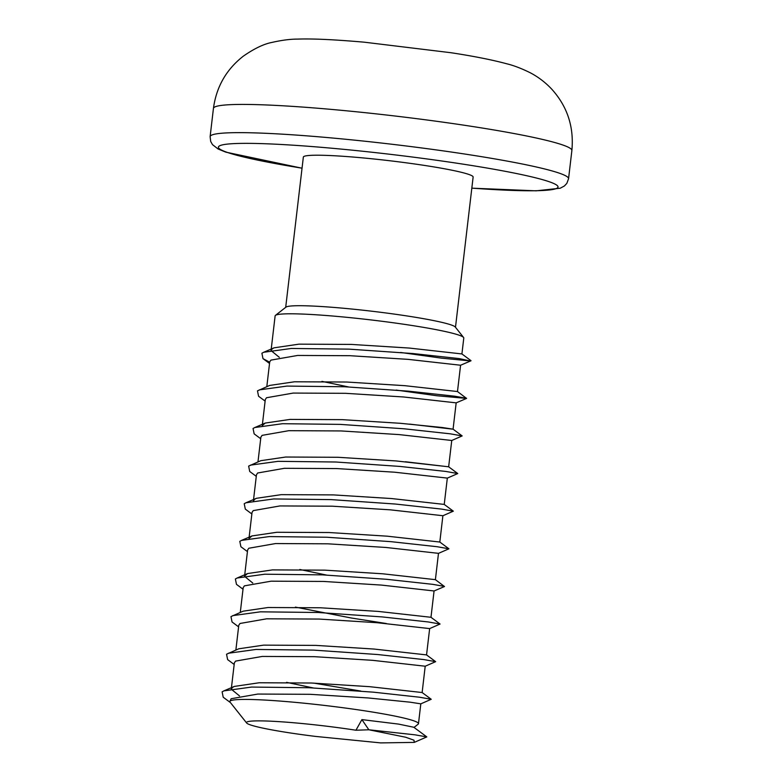 <?xml version="1.0" encoding="UTF-8"?>
<svg xmlns="http://www.w3.org/2000/svg" width="782" height="782" viewBox="0 0 782 782"><rect width="100%" height="100%" fill="white"/><g stroke="black" fill="none" stroke-linecap="round" stroke-linejoin="round"><path stroke-width="1.17" d="M463.57 337.472L455.271 327.013A85.482 6.452 -173.3 0 0 408.81 316.231A85.482 6.452 -173.3 0 0 285.968 307.13L275.46 315.371A94.974 7.165 -173.3 0 0 275.127 315.879L271.051 350.59L272.253 348.831L274.111 347.814L298.959 344.158L351.245 344.412L409.299 348.058L461.918 353.943L463.785 338.039A94.974 7.165 -173.3 0 0 463.57 337.472A94.974 7.165 -173.3 0 0 411.958 325.488A94.974 7.165 -173.3 0 0 275.46 315.371M355.947 730.232L368.86 729.782L361.9 719.606L355.947 730.232A75.981 5.728 -173.3 0 0 280.259 721.727A75.981 5.728 -173.3 0 0 246.643 722.998A75.981 5.728 -173.3 0 0 287.942 732.597A75.981 5.728 -173.3 0 0 315.674 736.429L380.687 742.9L414.255 742.392L426.816 736.908L414.988 734.826L368.86 729.782L405.623 737.221L413.991 740.222L414.255 742.392M246.643 722.998L230.035 702.089A94.974 7.165 6.7 0 1 229.82 701.522A94.974 7.165 6.7 0 1 366.65 711.121A94.974 7.165 6.7 0 1 418.478 723.682A94.974 7.165 6.7 0 1 418.145 724.191L414.02 727.426M455.486 327.287L473.13 177.035A85.482 6.452 -173.3 0 0 426.493 165.735A85.482 6.452 -173.3 0 0 303.348 157.094L285.694 307.336M279.291 357.296L271.051 350.59M266.809 386.66L269.722 361.88L270.924 360.121L297.629 355.448L349.916 355.702L407.979 359.349L460.588 365.233L457.48 391.538L466.571 398.419L436.962 395.76L396.181 390.081M265.118 401.098L258.568 396.249L257.483 390.853L269.692 385.428L294.54 381.782L346.827 382.036L404.88 385.682L457.48 391.538M260.699 438.722L254.15 433.873L253.055 428.477L254.834 427.519L282.498 423.707L340.17 424.382L404.216 428.8L450.344 433.834L462.172 435.926L453.061 429.162L442.289 427.519L400.462 423.306L342.408 419.66L290.122 419.406L265.274 423.052L262.273 425.545L265.303 399.504L266.506 397.745L293.211 393.072L345.497 393.317L403.561 396.973L456.17 402.857L453.071 429.191L409.768 424.127M257.972 461.908L260.885 437.128L262.087 435.369L288.793 430.687L341.079 430.941L399.133 434.597L451.752 440.481L448.653 466.805L405.35 461.751M256.281 476.346L249.732 471.497L248.637 466.101L260.846 460.676L285.704 457.03L337.98 457.284L396.044 460.93L448.633 466.786L457.753 473.55L447.304 478.125M253.407 500.803L256.467 474.752L257.669 472.993L284.374 468.31L336.661 468.565L394.715 472.211L447.324 478.105L444.235 504.429M253.368 501.086L254.57 499.327L256.428 498.3L281.276 494.654L333.562 494.908L391.626 498.554L444.215 504.41L453.335 511.174L442.886 515.749L439.816 542.053M249.135 537.156L252.048 512.376L253.241 510.617L279.956 505.934L332.242 506.189L390.296 509.835L442.905 515.719M249.008 538.417L252.009 535.924L276.857 532.278L329.144 532.532L387.207 536.178L439.797 542.034L448.917 548.798L438.467 553.373M435.378 579.658L382.789 573.802L324.726 570.146L272.439 569.902L247.591 573.548L244.59 576.041L247.62 550L248.823 548.241L275.538 543.558L327.824 543.813L385.878 547.459L438.487 553.343L435.398 579.667L444.479 586.529L434.049 590.997M252.772 583.04L244.531 576.334M240.289 612.404L243.202 587.624L244.404 585.855L271.119 581.182L323.396 581.437L381.46 585.083L434.069 590.967L430.98 617.291L440.07 624.036L429.621 628.611M238.598 626.841L232.049 621.983L230.964 616.597L243.173 611.172L268.021 607.516L320.307 607.77L378.361 611.426L430.96 617.281M235.871 650.028L238.784 625.238L239.986 623.479L266.691 618.806L318.978 619.061L377.041 622.707L429.65 628.591L426.552 654.915L435.652 661.66L425.203 666.235L422.133 692.539M234.18 664.465L227.63 659.607L226.545 654.221L238.754 648.796L263.602 645.14L315.889 645.394L373.943 649.04L426.542 654.905M234.365 662.872L235.568 661.103L262.273 656.43L314.56 656.684L372.623 660.331L425.232 666.215M239.507 695.912L231.267 689.206L232.469 687.446L234.326 686.42L259.184 682.764L311.471 683.018L369.524 686.664L422.124 692.529L431.234 699.284L420.784 703.859M348.586 386.953L321.93 381.372M326.485 575.063L299.829 569.492M386.347 623.528L351.421 618.024L295.41 607.115M229.82 701.522L231.149 698.727L257.855 694.054L310.141 694.308L368.195 697.955L410.022 702.168L420.814 703.839L418.478 723.682M313.22 687.935L286.574 682.354M426.816 736.908L413.805 727.26L398.605 724.103L361.9 719.606M230.416 702.568L223.212 697.231L222.117 691.835L223.896 690.877L251.56 687.065L309.232 687.74L373.278 692.158L419.406 697.202L431.234 699.284M360.825 691.073L313.768 683.116M228.324 653.253L255.978 649.451L313.65 650.116L377.696 654.534L423.824 659.578L435.652 661.66M232.743 615.63L260.396 611.827L318.069 612.492L382.115 616.91L428.243 621.954L440.07 624.036M243.016 589.217L236.467 584.359L235.382 578.973L237.161 578.006L264.824 574.203L322.487 574.868L386.543 579.286L432.661 584.33L444.489 586.412M247.435 551.593L240.895 546.735L239.8 541.349L241.579 540.382L269.243 536.579L326.915 537.244L390.961 541.662L437.079 546.706L448.917 548.798M251.853 513.969L245.313 509.111L244.219 503.725L245.998 502.758L273.661 498.955L331.333 499.62L395.379 504.038L441.507 509.082L453.335 511.174M250.416 465.143L278.079 461.331L335.752 462.006L399.798 466.414L445.926 471.458L457.753 473.55M462.172 435.926L451.722 440.501M259.262 389.895L286.916 386.083L344.588 386.758L408.634 391.176L454.762 396.21L466.59 398.302M269.682 362.203L262.987 358.625L261.902 353.229L263.681 352.271L291.334 348.459L349.007 349.134L413.052 353.552L459.181 358.586L469.933 360.893L441.38 358.136L400.599 352.467M471.829 188.13A170.955 12.893 -173.3 0 0 557.986 186.585A170.955 12.893 -173.3 0 0 464.743 164.406A170.955 12.893 -173.3 0 0 239.224 143.429A170.955 12.893 -173.3 0 0 302.038 168.179M213.437 108.385L210.123 136.606A180.456 13.617 6.7 0 1 470.09 154.856A180.456 13.617 6.7 0 1 568.563 178.707L571.877 150.496A180.456 13.617 -173.3 0 0 473.413 126.635A180.456 13.617 -173.3 0 0 213.437 108.385C216.37 86.831 226.33 69.432 243.31 56.177C254.228 48.582 263.769 43.997 271.94 42.423C281.735 40.195 290.308 39.09 297.668 39.1C312.008 38.601 332.741 39.442 364.295 42.189L451.077 52.736C473.579 56.167 492.113 59.843 506.677 63.762C513.657 65.444 521.565 68.464 530.382 72.834C538.212 76.968 545.21 82.286 551.388 88.777C567.263 106.156 574.096 126.733 571.877 150.496M210.123 136.606L210.69 141.444L212.489 144.641L218.149 149.02L225.783 152.138L302.038 168.218M234.365 662.862L231.267 689.206M471.829 188.169L536.09 190.828L560.274 188.208L564.399 185.979L566.842 183.359L568.563 178.707M234.326 686.42L223.896 690.877M247.591 573.548L237.161 578.006M252.009 535.924L241.579 540.382M256.428 498.3L245.998 502.758M265.274 423.052L254.834 427.519M274.111 347.814L263.681 352.271M461.898 353.923L471.008 360.678M460.559 365.253L470.989 360.795M269.536 363.474L262.987 358.625M456.141 402.877L466.571 398.419"/></g></svg>
